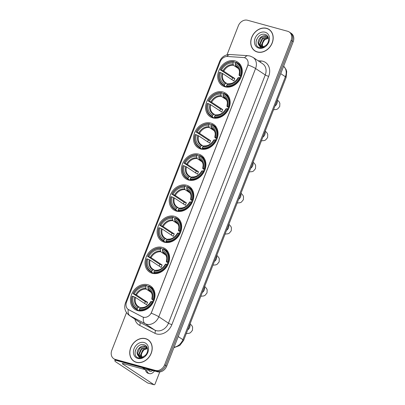 <?xml version="1.0" encoding="UTF-8"?>
<svg xmlns="http://www.w3.org/2000/svg" width="405" height="405" viewBox="0 0 405 405"><rect width="100%" height="100%" fill="white"/><g stroke="black" fill="none" stroke-linecap="round" stroke-linejoin="round"><path stroke-width="0.61" d="M186.568 185.227A14.059 11.416 -56.5 0 0 171.072 193.453A14.059 11.416 -56.5 0 0 173.76 209.901A14.059 11.416 -56.5 0 0 176.474 211.132A14.059 11.416 -56.5 0 0 191.965 202.905A14.059 11.416 -56.5 0 0 189.277 186.457A14.059 11.416 -56.5 0 0 186.568 185.227M222.922 91.986A14.059 11.416 -56.5 0 0 207.426 100.212A14.059 11.416 -56.5 0 0 210.114 116.66A14.059 11.416 -56.5 0 0 212.822 117.89A14.059 11.416 -56.5 0 0 228.319 109.664A14.059 11.416 -56.5 0 0 225.631 93.216A14.059 11.416 -56.5 0 0 222.922 91.986M210.802 123.069A14.059 11.416 -56.5 0 0 195.311 131.291A14.059 11.416 -56.5 0 0 197.999 147.744A14.059 11.416 -56.5 0 0 200.708 148.969A14.059 11.416 -56.5 0 0 216.204 140.748A14.059 11.416 -56.5 0 0 213.516 124.294A14.059 11.416 -56.5 0 0 210.802 123.069M198.688 154.148A14.059 11.416 -56.5 0 0 183.192 162.37A14.059 11.416 -56.5 0 0 185.88 178.823A14.059 11.416 -56.5 0 0 188.588 180.048A14.059 11.416 -56.5 0 0 204.085 171.826A14.059 11.416 -56.5 0 0 201.396 155.373A14.059 11.416 -56.5 0 0 198.688 154.148M174.454 216.31A14.059 11.416 -56.5 0 0 158.957 224.532A14.059 11.416 -56.5 0 0 161.646 240.985A14.059 11.416 -56.5 0 0 164.354 242.21A14.059 11.416 -56.5 0 0 179.85 233.984A14.059 11.416 -56.5 0 0 177.162 217.536A14.059 11.416 -56.5 0 0 174.454 216.31M162.334 247.389A14.059 11.416 -56.5 0 0 146.838 255.611A14.059 11.416 -56.5 0 0 149.526 272.064A14.059 11.416 -56.5 0 0 152.234 273.289A14.059 11.416 -56.5 0 0 167.731 265.067A14.059 11.416 -56.5 0 0 165.043 248.614A14.059 11.416 -56.5 0 0 162.334 247.389M147.779 284.725A14.059 11.416 -56.5 0 0 132.283 292.947A14.059 11.416 -56.5 0 0 134.971 309.4A14.059 11.416 -56.5 0 0 137.68 310.625A14.059 11.416 -56.5 0 0 153.176 302.403A14.059 11.416 -56.5 0 0 150.488 285.95A14.059 11.416 -56.5 0 0 147.779 284.725M235.042 60.907A14.059 11.416 -56.5 0 0 219.545 69.128A14.059 11.416 -56.5 0 0 222.234 85.582A14.059 11.416 -56.5 0 0 224.942 86.807A14.059 11.416 -56.5 0 0 240.438 78.585A14.059 11.416 -56.5 0 0 237.75 62.132A14.059 11.416 -56.5 0 0 235.042 60.907M244.473 57.707A7.163 5.817 -56.5 0 0 243.44 57.535L227.478 56.492A7.163 5.817 -56.5 0 0 220.234 61.697L126.557 301.963A7.163 5.817 -56.5 0 0 128.309 309.501A7.163 5.817 -56.5 0 0 128.739 309.754L142.347 316.826A7.163 5.817 -56.5 0 0 151.576 312.169L247.602 65.873A7.163 5.817 -56.5 0 0 245.85 58.335A7.163 5.817 -56.5 0 0 244.473 57.707M266.581 28.325A12.864 10.449 -56.5 0 0 252.401 35.848A12.864 10.449 -56.5 0 0 254.861 50.903A12.864 10.449 -56.5 0 0 257.342 52.027A12.864 10.449 -56.5 0 0 271.522 44.499A12.864 10.449 -56.5 0 0 269.062 29.449A12.864 10.449 -56.5 0 0 266.581 28.325M254.699 50.635A12.864 10.449 -56.5 0 0 255.388 51.227M145.592 338.641A12.864 10.449 -56.5 0 0 131.412 346.164A12.864 10.449 -56.5 0 0 133.873 361.219A12.864 10.449 -56.5 0 0 136.353 362.338A12.864 10.449 -56.5 0 0 150.533 354.815A12.864 10.449 -56.5 0 0 148.073 339.76A12.864 10.449 -56.5 0 0 145.592 338.641M133.711 360.946A12.864 10.449 -56.5 0 0 134.404 361.543M248.027 64.947L151.237 313.197A9.285 1.392 21.3 0 1 158.79 316.781A10.611 8.616 123.5 0 1 146.529 324.233A10.611 8.616 123.5 0 1 145.117 323.681L129.954 315.799A10.611 8.616 123.5 0 1 129.316 315.424L138.996 321.833A10.611 8.616 -56.5 0 0 139.634 322.203L154.801 330.09A10.611 8.616 -56.5 0 0 156.208 330.642A10.611 8.616 -56.5 0 0 168.47 323.185L265.26 74.935A10.611 8.616 -56.5 0 0 262.663 63.767L252.983 57.358A10.611 8.616 123.5 0 1 255.575 68.526A9.285 1.392 -158.7 0 0 248.027 64.947M126.502 312.635L111.805 350.325A7.958 6.465 -56.5 0 0 113.749 358.703L115.815 360.07A7.958 6.465 -56.5 0 0 117.349 360.764L157.489 371.785L156.457 371.101A7.958 6.465 -56.5 0 0 165.65 365.507L292.162 41.021A7.958 6.465 -56.5 0 0 290.218 32.648A7.958 6.465 -56.5 0 1 292.162 41.021L165.65 365.507A7.958 6.465 -56.5 0 1 156.457 371.101L116.316 360.08L156.457 371.101L155.424 370.418A7.958 6.465 -56.5 0 0 164.617 364.824L291.129 40.338A7.958 6.465 -56.5 0 0 289.185 31.965A7.958 6.465 -56.5 0 0 287.651 31.271L247.511 20.25A7.958 6.465 -56.5 0 0 238.317 25.839L227.018 54.822M114.782 359.387A7.958 6.465 -56.5 0 0 116.316 360.08A7.958 6.465 -56.5 0 1 114.782 359.387M144.276 317.429L142.535 316.953L128.269 309.466A9.285 5.397 117.5 0 0 129.954 315.799L139.634 322.203A2.653 1.544 -62.5 0 1 139.619 325.367A13.264 10.773 123.5 0 1 134.9 319.12M113.749 358.703A7.958 6.465 -56.5 0 0 115.283 359.397L155.424 370.418M148.579 340.124A12.864 10.449 -56.5 0 0 147.759 339.719M269.563 29.808A12.864 10.449 -56.5 0 0 268.748 29.403M157.489 371.785A7.958 6.465 -56.5 0 0 166.683 366.191L293.195 41.705A7.958 6.465 -56.5 0 0 291.251 33.331L289.185 31.965M270.257 30.4A12.732 10.338 -56.5 0 0 270.019 30.238L268.986 29.555A12.732 10.338 -56.5 0 0 266.536 28.446A12.732 10.338 -56.5 0 0 252.497 35.893A12.732 10.338 -56.5 0 0 254.932 50.792A12.732 10.338 -56.5 0 0 257.388 51.906A12.732 10.338 -56.5 0 0 271.421 44.459A12.732 10.338 -56.5 0 0 268.986 29.555M262.577 47.663L262.374 43.279L265.062 39.194M261.858 46.686L261.407 44.884L263.837 39.543L268.404 37.923M262.156 46.707L261.817 45.157L264.242 39.817L268.469 38.176M260.795 46.453L259.767 43.801L262.197 38.46L268.024 37.128M261.043 46.535L260.177 44.069L262.607 38.728L268.191 37.316L266.039 35.929C261.64 34.319 256.456 40.682 258.537 44.418A5.994 4.87 -56.5 0 0 259.944 46.028A5.994 4.87 -56.5 0 0 261.098 46.55A5.994 4.87 -56.5 0 0 265.447 45.638C269.71 43.006 269.593 35.701 265.305 34.546C257.995 31.782 252.244 45.441 259.205 47.532L259.554 47.643C261.129 48.053 262.739 47.831 264.389 46.97L260.344 47.086L258.537 44.418M260.096 46.124L258.542 42.986L260.967 37.645L266.45 36.202L267.462 36.637M265.067 32.208A8.647 7.022 -56.5 0 0 255.074 38.283A8.647 7.022 -56.5 0 0 258.856 48.139A8.647 7.022 -56.5 0 0 268.849 42.064A8.647 7.022 -56.5 0 0 265.067 32.208M254.932 50.792L255.965 51.476A12.732 10.338 -56.5 0 0 256.208 51.632M256.036 41.948L256.517 39.685M149.268 340.716A12.732 10.338 -56.5 0 0 149.035 340.554L148.002 339.871A12.732 10.338 -56.5 0 0 145.547 338.762A12.732 10.338 -56.5 0 0 131.514 346.209A12.732 10.338 -56.5 0 0 133.949 361.108A12.732 10.338 -56.5 0 0 136.399 362.217A12.732 10.338 -56.5 0 0 150.437 354.77A12.732 10.338 -56.5 0 0 148.002 339.871M141.593 357.979L141.391 353.595L144.079 349.505M140.874 357.002L140.424 355.2L142.849 349.859L147.415 348.239M141.168 357.018L140.834 355.468L143.259 350.128L147.481 348.492M139.806 356.77L138.783 354.117L141.208 348.771L147.035 347.444M140.059 356.851L139.193 354.385L141.618 349.044L147.207 347.632M137.548 354.734A5.994 4.87 -56.5 0 0 138.956 356.344A5.994 4.87 -56.5 0 0 140.11 356.866A5.994 4.87 -56.5 0 0 144.464 355.954C148.721 353.322 148.61 346.017 144.322 344.863C137.006 342.093 131.26 355.752 138.216 357.848L138.571 357.959C140.145 358.369 141.755 358.142 143.4 357.286L139.355 357.402L137.548 354.734C135.472 350.998 140.656 344.635 145.056 346.245L147.202 347.627M139.107 356.44L137.553 353.302L139.978 347.961L145.466 346.513L146.473 346.948M144.079 342.524A8.647 7.022 -56.5 0 0 134.085 348.599A8.647 7.022 -56.5 0 0 137.867 358.455A8.647 7.022 -56.5 0 0 147.86 352.38A8.647 7.022 -56.5 0 0 144.079 342.524M133.949 361.108L134.981 361.792A12.732 10.338 -56.5 0 0 135.219 361.943M135.047 352.264L135.528 350.001M240.919 76.555A9.816 7.968 -56.5 0 0 239.527 77.831M226.461 87.1L224.492 85.794L224.426 85.136A12.626 10.252 -56.5 0 1 219.515 72.333L220.492 72.601A11.406 9.264 -56.5 0 0 224.866 84.002L226.486 83.217L227.737 84.043M231.898 79.653A12.601 10.231 123.5 0 1 232.622 77.927L220.467 69.893A12.626 10.252 -56.5 0 1 233.442 62L233.002 63.134A11.406 9.264 -56.5 0 0 221.444 70.161L223.768 71.199L234.859 78.54A9.816 7.968 -56.5 0 0 233.903 80.985L222.811 73.644L220.492 72.601M238.504 68.632L233.467 65.301L233.002 63.134M219.515 72.333L219.348 72.389A13.157 10.687 -56.5 0 0 222.988 84.999L225.752 86.827A13.157 10.687 -56.5 0 0 226.111 87.055M226.603 86.376A13.157 10.687 -56.5 0 0 240.195 78.114L239.512 77.826A12.626 10.252 -56.5 0 1 226.537 85.713L226.603 86.376L227.797 87.166M240.555 78.352L240.195 78.114M222.988 84.999A13.157 10.687 -56.5 0 0 224.492 85.794M233.442 62L233.893 61.681A13.157 10.687 -56.5 0 0 220.3 69.944M233.893 61.681L235.497 62.74M226.537 85.713L226.977 84.584A11.406 9.264 -56.5 0 0 238.535 77.557L239.512 77.826M224.866 84.002L224.426 85.136M221.444 70.161L220.467 69.893M238.535 77.557L238.155 77.679A10.201 8.287 -56.5 0 1 228 83.855L226.977 84.584M228.597 83.794L228 83.855L228.597 83.794M222.811 73.644A9.816 7.968 -56.5 0 0 225.615 82.731L226.486 83.217M240.621 65.129A13.157 10.687 -56.5 0 0 240.271 64.886L237.512 63.058A13.157 10.687 -56.5 0 0 236.009 62.259L235.558 62.583A12.626 10.252 -56.5 0 1 240.469 75.381L241.152 75.669A13.157 10.687 -56.5 0 0 237.512 63.058M241.152 75.669L241.542 75.927M240.469 75.381L239.492 75.112A11.406 9.264 -56.5 0 0 235.118 63.712L235.558 62.583M241.248 76.773L239.254 75.451L239.492 75.112M235.118 63.712L235.583 65.878L237.203 66.952M239.254 75.451L239.107 75.234A10.201 8.287 -56.5 0 0 235.264 65.215M234.859 78.54L232.622 77.927M228.8 107.634A9.816 7.968 -56.5 0 0 227.407 108.91M214.346 118.179L212.372 116.878L212.306 116.215A12.626 10.252 -56.5 0 1 207.395 103.417L208.378 103.685A11.406 9.264 -56.5 0 0 212.746 115.086L214.367 114.296L215.617 115.121M219.783 110.737A12.601 10.231 123.5 0 1 220.507 109.006L208.352 100.972A12.626 10.252 -56.5 0 1 221.327 93.084L220.887 94.213A11.406 9.264 -56.5 0 0 209.329 101.24L211.648 102.278L222.74 109.618A9.816 7.968 -56.5 0 0 221.788 112.064L210.696 104.723L208.378 103.685M226.385 99.711L221.353 96.38L220.887 94.213M207.395 103.417L207.233 103.467A13.157 10.687 -56.5 0 0 210.873 116.083L213.632 117.911A13.157 10.687 -56.5 0 0 213.992 118.133M214.488 117.455A13.157 10.687 -56.5 0 0 228.081 109.193L227.397 108.904A12.626 10.252 -56.5 0 1 214.422 116.792L214.488 117.455L215.683 118.245M228.44 109.431L228.081 109.193M210.873 116.083A13.157 10.687 -56.5 0 0 212.372 116.878M221.327 93.084L221.778 92.76A13.157 10.687 -56.5 0 0 208.185 101.027M221.778 92.76L223.378 93.818M214.422 116.792L214.863 115.663A11.406 9.264 -56.5 0 0 226.42 108.636L227.397 108.904M212.746 115.086L212.306 116.215M209.329 101.24L208.352 100.972M226.42 108.636L226.041 108.758A10.201 8.287 -56.5 0 1 215.88 114.934L214.863 115.663M216.478 114.873L215.88 114.934L216.478 114.873M210.696 104.723A9.816 7.968 -56.5 0 0 213.501 113.81L214.367 114.296M228.501 96.208A13.157 10.687 -56.5 0 0 228.157 95.965L225.393 94.137A13.157 10.687 -56.5 0 0 223.889 93.342L223.439 93.661A12.626 10.252 -56.5 0 1 228.349 106.459L229.033 106.748A13.157 10.687 -56.5 0 0 225.393 94.137M229.033 106.748L229.422 107.006M228.349 106.459L227.372 106.191A11.406 9.264 -56.5 0 0 222.998 94.79L223.439 93.661M229.129 107.851L227.134 106.53L227.372 106.191M222.998 94.79L223.464 96.962L225.084 98.03M227.134 106.53L226.992 106.318A10.201 8.287 -56.5 0 0 223.15 96.299M222.74 109.618L220.507 109.006M216.685 138.713A9.816 7.968 -56.5 0 0 215.293 139.988A12.626 10.252 -56.5 0 1 202.303 147.876L202.368 148.539A13.157 10.687 -56.5 0 0 215.961 140.272L213.921 139.841A10.201 8.287 -56.5 0 1 203.766 146.013L202.743 146.742A11.406 9.264 -56.5 0 0 214.301 139.715M202.227 149.263L200.257 147.957L200.191 147.293A12.626 10.252 -56.5 0 1 195.281 134.495L196.258 134.764A11.406 9.264 -56.5 0 0 200.632 146.165L202.247 145.375L203.502 146.205M207.664 141.816A12.601 10.231 123.5 0 1 208.388 140.084L196.233 132.05A12.626 10.252 -56.5 0 1 209.208 124.163L208.767 125.292A11.406 9.264 -56.5 0 0 197.21 132.319L199.528 133.361L210.62 140.702A9.816 7.968 -56.5 0 0 209.668 143.142L198.577 135.802L196.258 134.764M214.27 130.79L209.233 127.459L208.767 125.292M195.281 134.495L195.114 134.551A13.157 10.687 -56.5 0 0 198.754 147.162L201.518 148.989A13.157 10.687 -56.5 0 0 201.877 149.212M202.368 148.539L203.563 149.329M216.321 140.51L215.961 140.272M198.754 147.162A13.157 10.687 -56.5 0 0 200.257 147.957M209.208 124.163L209.658 123.844A13.157 10.687 -56.5 0 0 196.066 132.106M209.658 123.844L211.258 124.902M202.303 147.876L202.743 146.742M200.632 146.165L200.191 147.293M197.21 132.319L196.233 132.05M204.363 145.957L203.766 146.013L204.363 145.957M198.577 135.802A9.816 7.968 -56.5 0 0 201.381 144.894L202.247 145.375M216.386 127.286A13.157 10.687 -56.5 0 0 216.037 127.043L213.273 125.216A13.157 10.687 -56.5 0 0 211.769 124.421L211.324 124.74A12.626 10.252 -56.5 0 1 216.23 137.543L216.913 137.832A13.157 10.687 -56.5 0 0 213.273 125.216M216.913 137.832L217.308 138.09M216.23 137.543L215.252 137.275A11.406 9.264 -56.5 0 0 210.878 125.874L211.324 124.74M217.014 138.93L215.02 137.614L215.252 137.275M210.878 125.874L211.344 128.041L212.969 129.114M215.02 137.614L214.873 137.396A10.201 8.287 -56.5 0 0 211.03 127.378M210.62 140.702L208.388 140.084M204.565 169.796A9.816 7.968 -56.5 0 0 203.173 171.072M190.107 180.341L188.138 179.035L188.072 178.377A12.626 10.252 -56.5 0 1 183.161 165.574L184.138 165.842A11.406 9.264 -56.5 0 0 188.512 177.243L190.132 176.453L191.383 177.284M195.544 172.894A12.601 10.231 123.5 0 1 196.268 171.168L184.113 163.134A12.626 10.252 -56.5 0 1 197.093 155.242L196.653 156.376A11.406 9.264 -56.5 0 0 185.09 163.402L187.414 164.44L198.506 171.781A9.816 7.968 -56.5 0 0 197.554 174.226L186.457 166.885L184.138 165.842M202.151 161.873L197.119 158.542L196.653 156.376M183.161 165.574L182.994 165.63A13.157 10.687 -56.5 0 0 186.634 178.24L189.398 180.068A13.157 10.687 -56.5 0 0 189.758 180.296M190.254 179.618A13.157 10.687 -56.5 0 0 203.847 171.356L203.163 171.067A12.626 10.252 -56.5 0 1 190.183 178.954L190.254 179.618L191.449 180.407M204.206 171.593L203.847 171.356M186.634 178.24A13.157 10.687 -56.5 0 0 188.138 179.035M197.093 155.242L197.539 154.923A13.157 10.687 -56.5 0 0 183.946 163.185M197.539 154.923L199.144 155.981M190.183 178.954L190.623 177.825A11.406 9.264 -56.5 0 0 202.181 170.799L203.163 171.067M188.512 177.243L188.072 178.377M185.09 163.402L184.113 163.134M202.181 170.799L201.801 170.92A10.201 8.287 -56.5 0 1 191.646 177.096L190.623 177.825M192.243 177.036L191.646 177.096L192.243 177.036M186.457 166.885A9.816 7.968 -56.5 0 0 189.262 175.972L190.132 176.453M204.267 158.365A13.157 10.687 -56.5 0 0 203.917 158.127L201.158 156.3A13.157 10.687 -56.5 0 0 199.655 155.5L199.204 155.824A12.626 10.252 -56.5 0 1 204.115 168.622L204.798 168.91A13.157 10.687 -56.5 0 0 201.158 156.3M204.798 168.91L205.188 169.168M204.115 168.622L203.138 168.353A11.406 9.264 -56.5 0 0 198.764 156.953L199.204 155.824M204.895 170.014L202.9 168.693L203.138 168.353M198.764 156.953L199.23 159.119L200.85 160.193M202.9 168.693L202.758 168.475A10.201 8.287 -56.5 0 0 198.911 158.456M198.506 171.781L196.268 171.168M192.446 200.875A9.816 7.968 -56.5 0 0 191.054 202.151M177.992 211.42L176.023 210.119L175.952 209.456A12.626 10.252 -56.5 0 1 171.047 196.658L172.024 196.926A11.406 9.264 -56.5 0 0 176.398 208.327L178.013 207.537L179.263 208.362M183.43 203.978A12.601 10.231 123.5 0 1 184.153 202.247L171.998 194.213A12.626 10.252 -56.5 0 1 184.974 186.32L184.533 187.454A11.406 9.264 -56.5 0 0 172.975 194.481L175.294 195.519L186.386 202.859A9.816 7.968 -56.5 0 0 185.434 205.305L174.342 197.964L172.024 196.926M190.031 192.952L184.999 189.621L184.533 187.454M171.047 196.658L170.88 196.708A13.157 10.687 -56.5 0 0 174.52 209.324L177.279 211.152A13.157 10.687 -56.5 0 0 177.638 211.375M178.134 210.696A13.157 10.687 -56.5 0 0 191.727 202.434L191.044 202.146A12.626 10.252 -56.5 0 1 178.068 210.033L178.134 210.696L179.329 211.486M192.086 202.672L191.727 202.434M174.52 209.324A13.157 10.687 -56.5 0 0 176.023 210.119M184.974 186.32L185.424 186.001A13.157 10.687 -56.5 0 0 171.831 194.268M185.424 186.001L187.024 187.059M178.068 210.033L178.509 208.904A11.406 9.264 -56.5 0 0 190.066 201.877L191.044 202.146M176.398 208.327L175.952 209.456M172.975 194.481L171.998 194.213M190.066 201.877L189.687 201.999A10.201 8.287 -56.5 0 1 179.526 208.175L178.509 208.904M180.124 208.114L179.526 208.175L180.124 208.114M174.342 197.964A9.816 7.968 -56.5 0 0 177.147 207.051L178.013 207.537M192.147 189.449A13.157 10.687 -56.5 0 0 191.803 189.206L189.039 187.378A13.157 10.687 -56.5 0 0 187.535 186.583L187.085 186.902A12.626 10.252 -56.5 0 1 191.995 199.7L192.679 199.989A13.157 10.687 -56.5 0 0 189.039 187.378M192.679 199.989L193.069 200.247M191.995 199.7L191.018 199.432A11.406 9.264 -56.5 0 0 186.644 188.031L187.085 186.902M192.78 201.093L190.78 199.771L191.018 199.432M186.644 188.031L187.11 190.203L188.73 191.271M190.78 199.771L190.639 199.559A10.201 8.287 -56.5 0 0 186.796 189.54M186.386 202.859L184.153 202.247M180.331 231.954A9.816 7.968 -56.5 0 0 178.939 233.229A12.626 10.252 -56.5 0 1 165.949 241.117L166.015 241.78A13.157 10.687 -56.5 0 0 179.607 233.513L177.567 233.083A10.201 8.287 -56.5 0 1 167.412 239.254L166.389 239.983A11.406 9.264 -56.5 0 0 177.947 232.956M165.873 242.504L163.903 241.198L163.838 240.535A12.626 10.252 -56.5 0 1 158.927 227.737L159.904 228.005A11.406 9.264 -56.5 0 0 164.278 239.406L165.898 238.616L167.149 239.446M171.31 235.057A12.601 10.231 123.5 0 1 172.034 233.326L159.879 225.291A12.626 10.252 -56.5 0 1 172.854 217.404L172.414 218.533A11.406 9.264 -56.5 0 0 160.856 225.56L163.174 226.603L174.266 233.943A9.816 7.968 -56.5 0 0 173.315 236.383L162.223 229.043L159.904 228.005M177.916 224.031L172.879 220.7L172.414 218.533M158.927 227.737L158.76 227.792A13.157 10.687 -56.5 0 0 162.4 240.403L165.164 242.231A13.157 10.687 -56.5 0 0 165.523 242.453M166.015 241.78L167.209 242.57M179.967 233.751L179.607 233.513M162.4 240.403A13.157 10.687 -56.5 0 0 163.903 241.198M172.854 217.404L173.305 217.085A13.157 10.687 -56.5 0 0 159.712 225.347M173.305 217.085L174.904 218.143M165.949 241.117L166.389 239.983M164.278 239.406L163.838 240.535M160.856 225.56L159.879 225.291M168.009 239.198L167.412 239.254L168.009 239.198M162.223 229.043A9.816 7.968 -56.5 0 0 165.027 238.135L165.898 238.616M180.033 220.528A13.157 10.687 -56.5 0 0 179.683 220.285L176.919 218.457A13.157 10.687 -56.5 0 0 175.416 217.662L174.97 217.981A12.626 10.252 -56.5 0 1 179.881 230.784L180.559 231.073A13.157 10.687 -56.5 0 0 176.919 218.457M180.559 231.073L180.954 231.331M179.881 230.784L178.899 230.516A11.406 9.264 -56.5 0 0 174.53 219.115L174.97 217.981M180.66 232.171L178.666 230.855L178.899 230.516M174.53 219.115L174.995 221.282L176.615 222.355M178.666 230.855L178.519 230.637A10.201 8.287 -56.5 0 0 174.677 220.619M174.266 233.943L172.034 233.326M168.212 263.037A9.816 7.968 -56.5 0 0 166.819 264.313A12.626 10.252 -56.5 0 1 153.829 272.195L153.9 272.859A13.157 10.687 -56.5 0 0 167.493 264.592L165.453 264.161A10.201 8.287 -56.5 0 1 155.292 270.337L154.275 271.067A11.406 9.264 -56.5 0 0 165.832 264.04M153.758 273.583L151.784 272.276L151.718 271.618A12.626 10.252 -56.5 0 1 146.807 258.815L147.785 259.084A11.406 9.264 -56.5 0 0 152.159 270.484L153.778 269.695L155.029 270.525M159.19 266.136A12.601 10.231 123.5 0 1 159.919 264.409L147.759 256.375A12.626 10.252 -56.5 0 1 160.739 248.483L160.299 249.617A11.406 9.264 -56.5 0 0 148.741 256.643L151.06 257.681L162.152 265.022A9.816 7.968 -56.5 0 0 161.2 267.467L150.108 260.126L147.785 259.084M165.797 255.115L160.765 251.783L160.299 249.617M146.807 258.815L146.64 258.871A13.157 10.687 -56.5 0 0 150.28 271.482L153.044 273.309A13.157 10.687 -56.5 0 0 153.404 273.537M153.9 272.859L155.095 273.648M167.852 264.835L167.493 264.592M150.28 271.482A13.157 10.687 -56.5 0 0 151.784 272.276M160.739 248.483L161.19 248.164A13.157 10.687 -56.5 0 0 147.597 256.426M161.19 248.164L162.79 249.222M153.829 272.195L154.275 271.067M152.159 270.484L151.718 271.618M148.741 256.643L147.759 256.375M155.89 270.277L155.292 270.337L155.89 270.277M150.108 260.126A9.816 7.968 -56.5 0 0 152.913 269.214L153.778 269.695M167.913 251.606A13.157 10.687 -56.5 0 0 167.564 251.368L164.805 249.541A13.157 10.687 -56.5 0 0 163.301 248.741L162.85 249.065A12.626 10.252 -56.5 0 1 167.761 261.863L168.445 262.151A13.157 10.687 -56.5 0 0 164.805 249.541M168.445 262.151L168.834 262.41M167.761 261.863L166.784 261.595A11.406 9.264 -56.5 0 0 162.41 250.194L162.85 249.065M168.541 263.255L166.546 261.934L166.784 261.595M162.41 250.194L162.876 252.361L164.496 253.434M166.546 261.934L166.404 261.716A10.201 8.287 -56.5 0 0 162.562 251.697M162.152 265.022L159.919 264.409M153.657 300.373A9.816 7.968 -56.5 0 0 152.265 301.649A12.626 10.252 -56.5 0 1 139.274 309.531L139.34 310.195A13.157 10.687 -56.5 0 0 152.933 301.927L150.893 301.497A10.201 8.287 -56.5 0 1 140.737 307.673L139.715 308.402A11.406 9.264 -56.5 0 0 151.273 301.376M139.198 310.918L137.229 309.612L137.163 308.949A12.626 10.252 -56.5 0 1 132.253 296.151L133.23 296.419A11.406 9.264 -56.5 0 0 137.604 307.82L139.224 307.031L140.474 307.861M144.636 303.472A12.601 10.231 123.5 0 1 145.36 301.745L133.204 293.706A12.626 10.252 -56.5 0 1 146.18 285.819L145.739 286.948A11.406 9.264 -56.5 0 0 134.182 293.974L136.5 295.017L147.592 302.358A9.816 7.968 -56.5 0 0 146.64 304.798L135.548 297.462L133.23 296.419M151.242 292.445L146.205 289.119L145.739 286.948M132.253 296.151L132.086 296.207A13.157 10.687 -56.5 0 0 135.726 308.818L138.49 310.645A13.157 10.687 -56.5 0 0 138.849 310.873M139.34 310.195L140.535 310.984M153.292 302.165L152.933 301.927M135.726 308.818A13.157 10.687 -56.5 0 0 137.229 309.612M146.18 285.819L146.63 285.5A13.157 10.687 -56.5 0 0 133.037 293.762M146.63 285.5L148.23 286.558M139.274 309.531L139.715 308.402M137.604 307.82L137.163 308.949M134.182 293.974L133.204 293.706M141.335 307.613L140.737 307.673L141.335 307.613M135.548 297.462A9.816 7.968 -56.5 0 0 138.353 306.55L139.224 307.031M153.358 288.942A13.157 10.687 -56.5 0 0 153.009 288.704L150.245 286.872A13.157 10.687 -56.5 0 0 148.741 286.077L148.296 286.401A12.626 10.252 -56.5 0 1 153.206 299.199L153.885 299.487A13.157 10.687 -56.5 0 0 150.245 286.872M153.885 299.487L154.28 299.746M153.206 299.199L152.224 298.93A11.406 9.264 -56.5 0 0 147.855 287.53L148.296 286.401M153.986 300.591L151.991 299.27L152.224 298.93M147.855 287.53L148.321 289.697L149.941 290.77M151.991 299.27L151.845 299.052A10.201 8.287 -56.5 0 0 148.002 289.033M147.592 302.358L145.36 301.745M116.473 360.44A10.611 1.59 -158.7 0 0 114.838 360.663A10.611 1.59 -158.7 0 0 116.27 362.197L147.643 382.953L153.976 384.694L122.609 363.938A2.653 0.4 21.3 0 1 122.249 363.553A2.653 0.4 21.3 0 1 123.429 363.66L145.522 369.725L142.347 367.624M147.901 383.024A1.326 0.749 -74.6 0 1 147.764 383.008A1.326 0.749 -74.6 0 1 147.643 382.953M153.976 384.694A1.326 0.749 105.4 0 0 154.102 384.75A1.326 0.749 105.4 0 0 155.1 383.899L159.762 371.942M151.485 370.135L145.709 369.76A1.326 1.078 123.5 0 1 145.522 369.725M145.339 369.674A9.016 5.088 105.4 0 0 148.129 373.273L149.399 373.623A9.016 5.088 105.4 0 0 154.477 370.955M146.559 369.811A9.016 5.088 105.4 0 0 149.399 373.623M148.448 369.937A6.632 3.741 105.4 0 0 150.032 371.319A6.632 3.741 105.4 0 0 152.736 370.479M171.872 324.623A2.653 0.4 21.3 0 1 168.47 323.185L158.79 316.781L255.575 68.526L265.26 74.935A2.653 0.4 21.3 0 0 268.662 76.368L171.872 324.623A13.264 10.773 123.5 0 1 156.548 333.938A13.264 10.773 123.5 0 1 154.786 333.249L139.619 325.367M252.983 57.358L250.062 56.032L248.017 55.693A9.285 4.916 93.7 0 0 244.65 57.758M126.314 302.672A9.285 1.392 -158.7 0 0 125.464 302.915C123.798 307.927 125.084 312.098 129.316 315.424M125.464 302.915L219.637 61.383A9.285 1.392 21.3 0 1 220.472 61.145M219.637 61.383C221.631 56.837 225.165 54.548 230.232 54.528A9.285 4.916 93.7 0 0 226.942 56.482M143.446 317.297A9.285 5.397 117.5 0 0 145.117 323.681L154.801 330.09A2.653 1.544 -62.5 0 1 154.786 333.249M258.101 60.745L260.957 60.932A13.264 10.773 123.5 0 1 268.662 76.368M164.617 364.824L166.683 366.191M291.129 40.338L293.195 41.705M115.283 359.397L117.349 360.764M260.957 60.932A2.653 1.402 -86.3 0 1 260.369 62.248M174.059 347.267A10.611 8.616 -56.5 0 0 182.888 339.658L285.393 76.742A10.611 8.616 -56.5 0 0 283.632 66.228M280.736 73.664L285.393 76.742A5.306 0.795 21.3 0 1 286.107 77.512L183.607 340.423A5.306 0.795 21.3 0 0 182.888 339.658L178.23 336.575M277.126 100.546A4.511 3.66 123.5 0 1 276.954 103.543A4.511 3.66 123.5 0 1 274.985 106.049M225.615 82.731A9.816 7.968 -56.5 0 0 226.37 83.162M233.467 65.301A9.816 7.968 -56.5 0 0 223.768 71.199M222.046 73.254A10.201 8.287 -56.5 0 0 225.889 83.273M233.153 64.638A10.201 8.287 -56.5 0 0 222.998 70.809M239.077 75.264C239.315 71.979 240.646 70.435 236.449 66.364A9.816 7.968 -56.5 0 0 235.583 65.878M265.012 131.63A4.511 3.66 123.5 0 1 264.84 134.622A4.511 3.66 123.5 0 1 262.865 137.128M213.501 113.81A9.816 7.968 -56.5 0 0 214.255 114.24M221.353 96.38A9.816 7.968 -56.5 0 0 211.648 102.278M209.927 104.333A10.201 8.287 -56.5 0 0 213.769 114.352M221.034 95.717A10.201 8.287 -56.5 0 0 210.878 101.893M226.957 106.343C227.2 103.057 228.526 101.518 224.329 97.443A9.816 7.968 -56.5 0 0 223.464 96.962M252.892 162.709A4.511 3.66 123.5 0 1 252.72 165.706A4.511 3.66 123.5 0 1 250.751 168.207M201.381 144.894A9.816 7.968 -56.5 0 0 202.135 145.324M209.233 127.459A9.816 7.968 -56.5 0 0 199.528 133.361M197.807 135.417A10.201 8.287 -56.5 0 0 201.649 145.435M208.919 126.795A10.201 8.287 -56.5 0 0 198.759 132.972M214.837 137.427C215.08 134.136 216.407 132.597 212.215 128.522A9.816 7.968 -56.5 0 0 211.344 128.041M240.778 193.787A4.511 3.66 123.5 0 1 240.6 196.784A4.511 3.66 123.5 0 1 238.631 199.285M189.262 175.972A9.816 7.968 -56.5 0 0 190.016 176.403M197.119 158.542A9.816 7.968 -56.5 0 0 187.414 164.44M185.692 166.495A10.201 8.287 -56.5 0 0 189.535 176.514M196.8 157.879A10.201 8.287 -56.5 0 0 186.644 164.05M202.723 168.505C202.961 165.22 204.292 163.676 200.095 159.605A9.816 7.968 -56.5 0 0 199.23 159.119M228.658 224.871A4.511 3.66 123.5 0 1 228.486 227.863A4.511 3.66 123.5 0 1 226.511 230.369M177.147 207.051A9.816 7.968 -56.5 0 0 177.901 207.481M184.999 189.621A9.816 7.968 -56.5 0 0 175.294 195.519M173.573 197.574A10.201 8.287 -56.5 0 0 177.415 207.593M184.685 188.958A10.201 8.287 -56.5 0 0 174.525 195.134M190.603 199.584C190.846 196.298 192.173 194.759 187.976 190.684A9.816 7.968 -56.5 0 0 187.11 190.203M216.538 255.95A4.511 3.66 123.5 0 1 216.366 258.947A4.511 3.66 123.5 0 1 214.397 261.448M165.027 238.135A9.816 7.968 -56.5 0 0 165.782 238.565M172.879 220.7A9.816 7.968 -56.5 0 0 163.174 226.603M161.453 228.658A10.201 8.287 -56.5 0 0 165.301 238.677M172.565 220.036A10.201 8.287 -56.5 0 0 162.41 226.213M178.483 230.668C178.727 227.377 180.058 225.838 175.861 221.763A9.816 7.968 -56.5 0 0 174.995 221.282M204.424 287.029A4.511 3.66 123.5 0 1 204.252 290.026A4.511 3.66 123.5 0 1 202.277 292.526M152.913 269.214A9.816 7.968 -56.5 0 0 153.667 269.644M160.765 251.783A9.816 7.968 -56.5 0 0 151.06 257.681M149.339 259.737A10.201 8.287 -56.5 0 0 153.181 269.755M160.446 251.12A10.201 8.287 -56.5 0 0 150.29 257.291M166.369 261.746C166.612 258.461 167.938 256.917 163.742 252.847A9.816 7.968 -56.5 0 0 162.876 252.361M189.864 324.365A4.511 3.66 123.5 0 1 189.692 327.361A4.511 3.66 123.5 0 1 187.723 329.862M138.353 306.55A9.816 7.968 -56.5 0 0 139.107 306.98M146.205 289.119A9.816 7.968 -56.5 0 0 136.5 295.017M134.779 297.073A10.201 8.287 -56.5 0 0 138.626 307.091M145.891 288.456A10.201 8.287 -56.5 0 0 135.736 294.627M151.814 299.082C152.052 295.792 153.384 294.253 149.187 290.177A9.816 7.968 -56.5 0 0 148.321 289.697M122.609 363.938L122.776 363.513M142.59 367.694L145.709 369.76M248.017 55.693L230.232 54.528M283.642 66.212L286.046 69.447L286.71 71.604L286.107 77.512M173.907 347.657L179.759 345.516L183.607 340.423M277.379 99.908L279.339 102.111L279.875 103.402L279.718 106.5L277.739 108.884L276.468 109.472L273.537 109.76M228.41 83.724C232.308 83.956 235.548 81.947 238.125 77.699M265.26 130.987L267.219 133.189L267.761 134.485L267.604 137.578L265.619 139.963L264.349 140.55L261.417 140.844M216.29 114.807C220.193 115.035 223.428 113.03 226.005 108.783M253.14 162.071L255.099 164.268L255.641 165.564L255.484 168.657L253.5 171.047L252.229 171.629L249.303 171.923M204.171 145.886C208.074 146.119 211.314 144.109 213.891 139.862M241.026 193.15L242.985 195.352L243.521 196.643L243.364 199.741L241.385 202.125L240.114 202.713L237.183 203.001M192.056 176.965C195.954 177.198 199.194 175.188 201.771 170.94M228.906 224.228L230.865 226.43L231.407 227.726L231.25 230.82L229.265 233.204L227.995 233.791L225.064 234.085M179.936 208.048C183.84 208.276 187.075 206.272 189.651 202.024M216.786 255.312L218.751 257.509L219.287 258.805L219.13 261.898L217.151 264.288L215.875 264.87L212.949 265.164M167.817 239.127C171.72 239.36 174.96 237.35 177.537 233.103M204.672 286.391L206.631 288.593L207.173 289.884L207.016 292.982L205.031 295.367L203.761 295.954L200.829 296.242M155.702 270.206C159.6 270.439 162.84 268.429 165.417 264.182M190.112 323.727L192.076 325.929L192.613 327.22L192.456 330.318L190.477 332.702L189.206 333.29L186.275 333.578M141.143 307.542C145.046 307.775 148.286 305.765 150.862 301.517M114.838 360.663L115.222 359.675M154.102 384.75L147.764 383.008"/></g></svg>
